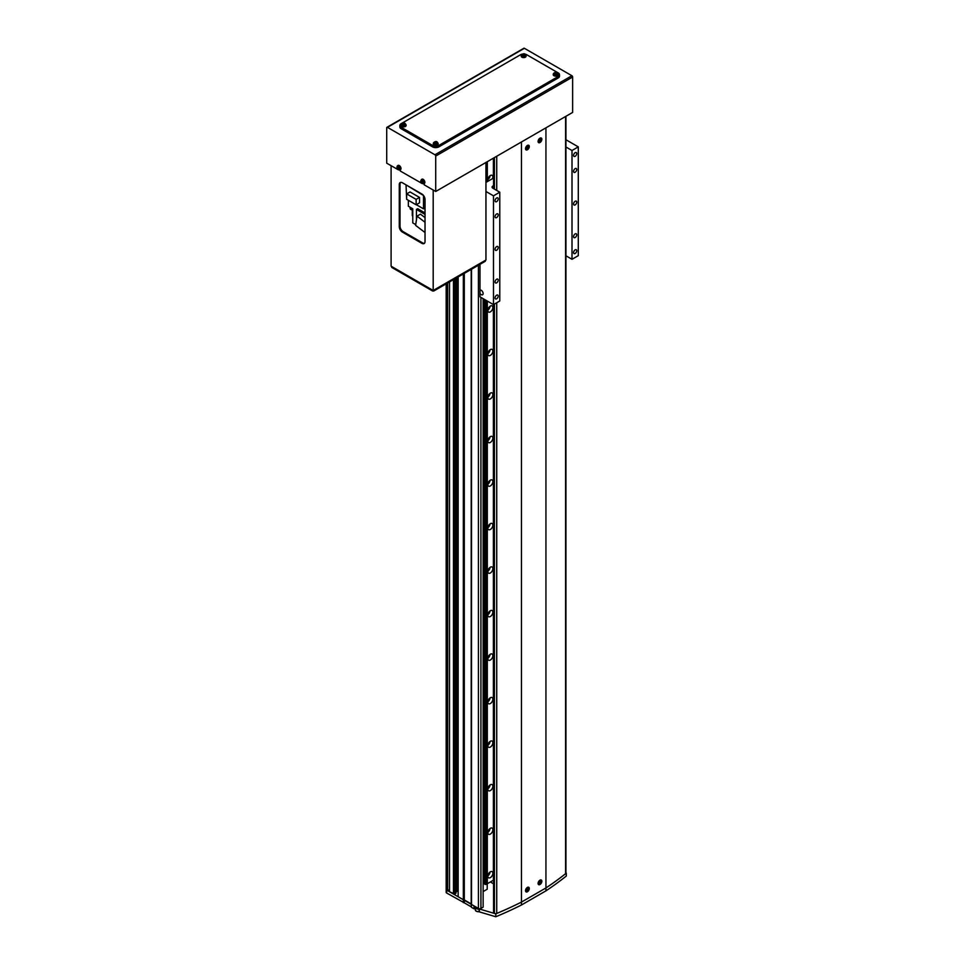 <?xml version="1.0" encoding="UTF-8"?>
<svg xmlns="http://www.w3.org/2000/svg" width="965" height="965" viewBox="0 0 965 965"><rect width="100%" height="100%" fill="white"/><g stroke="black" fill="none" stroke-linecap="round" stroke-linejoin="round"><path stroke-width="1.45" d="M483.127 891.576L487.216 889.223L487.216 883.735M458.158 276.931L458.158 896.75L478.423 908.439A1.773 1.025 0 0 0 480.932 908.439L483.127 907.172L483.127 298.643M565.936 872.734L566.298 873.144A355.325 205.147 180 0 1 545.937 887.957L521.45 902.094A355.325 205.147 180 0 1 495.793 913.843L479.364 908.982L471.511 904.458L471.511 269.235M566.298 873.144L566.298 876.039A355.325 205.147 180 0 1 545.937 890.852L521.45 905.001A355.325 205.147 180 0 1 495.793 916.75L479.364 911.889L479.05 909.681L474.02 906.774L474.02 908.801L471.511 907.353L471.197 903.916L471.197 269.416M471.511 907.353L471.197 903.916L464.286 899.923L464.286 273.397M471.197 906.811L464.286 902.818L464.286 899.923L463.345 899.742L463.345 273.939M455.963 892.034L457.374 891.214L457.374 277.389M457.374 891.214L458.158 891.672M449.521 281.925L449.521 891.756L454.708 894.024L455.963 893.3L455.963 278.209M454.708 894.024L454.708 278.933M453.454 894.024L453.454 279.657M464.286 902.818L446.699 893.035A1.773 1.025 180 0 1 446.18 892.311L446.18 889.404A1.773 1.025 0 0 0 446.699 890.128L447.639 890.671L447.639 283.01M447.639 890.671L449.521 889.585M493.549 883.819L490.353 881.974M496.637 279.235A2.22 1.279 120 0 0 495.178 281.201A2.22 1.279 120 0 0 495.528 282.974A2.22 1.279 120 0 0 496.637 282.866A2.22 1.279 120 0 0 498.085 280.911A2.22 1.279 120 0 0 497.747 279.126A2.22 1.279 120 0 0 496.637 279.235M496.637 213.965A2.22 1.279 120 0 0 495.178 215.919A2.22 1.279 120 0 0 495.528 217.704A2.22 1.279 120 0 0 496.637 217.583A2.22 1.279 120 0 0 498.085 215.629A2.22 1.279 120 0 0 497.747 213.856A2.22 1.279 120 0 0 496.637 213.965M575.152 168.634A2.22 1.279 120 0 0 573.705 170.588A2.22 1.279 120 0 0 574.042 172.373A2.22 1.279 120 0 0 575.152 172.253A2.22 1.279 120 0 0 576.6 170.298A2.22 1.279 120 0 0 576.262 168.525A2.22 1.279 120 0 0 575.152 168.634M575.152 233.904A2.22 1.279 120 0 0 573.705 235.87A2.22 1.279 120 0 0 574.042 237.643A2.22 1.279 120 0 0 575.152 237.535A2.22 1.279 120 0 0 576.6 235.581A2.22 1.279 120 0 0 576.262 233.795A2.22 1.279 120 0 0 575.152 233.904M496.637 295.194A2.22 1.279 120 0 0 495.178 297.148A2.22 1.279 120 0 0 495.528 298.933A2.22 1.279 120 0 0 496.637 298.824A2.22 1.279 120 0 0 498.085 296.87A2.22 1.279 120 0 0 497.747 295.085A2.22 1.279 120 0 0 496.637 295.194M575.152 249.863A2.22 1.279 120 0 0 573.705 251.817A2.22 1.279 120 0 0 574.042 253.602A2.22 1.279 120 0 0 575.152 253.493A2.22 1.279 120 0 0 576.6 251.539A2.22 1.279 120 0 0 576.262 249.754A2.22 1.279 120 0 0 575.152 249.863M575.152 152.675A2.22 1.279 120 0 0 573.705 154.629A2.22 1.279 120 0 0 574.042 156.414A2.22 1.279 120 0 0 575.152 156.306A2.22 1.279 120 0 0 576.6 154.34A2.22 1.279 120 0 0 576.262 152.567A2.22 1.279 120 0 0 575.152 152.675M496.637 198.006A2.22 1.279 120 0 0 495.178 199.96A2.22 1.279 120 0 0 495.528 201.745A2.22 1.279 120 0 0 496.637 201.637A2.22 1.279 120 0 0 498.085 199.671A2.22 1.279 120 0 0 497.747 197.897A2.22 1.279 120 0 0 496.637 198.006M479.991 293.372A2.666 1.544 -120 0 0 481.245 294.651A2.666 1.544 -120 0 0 482.572 294.783A2.666 1.544 -120 0 0 482.983 292.648A2.666 1.544 -120 0 0 481.245 290.296A2.666 1.544 -120 0 0 479.991 290.127L479.991 296.834L493.489 304.626L493.489 195.835L499.774 192.204L499.774 300.996L493.489 304.626M496.637 246.606A2.22 1.279 120 0 0 495.178 248.56A2.22 1.279 120 0 0 495.528 250.333A2.22 1.279 120 0 0 496.637 250.225A2.22 1.279 120 0 0 498.085 248.27A2.22 1.279 120 0 0 497.747 246.485A2.22 1.279 120 0 0 496.637 246.606M575.152 201.275A2.22 1.279 120 0 0 573.705 203.229A2.22 1.279 120 0 0 574.042 205.002A2.22 1.279 120 0 0 575.152 204.894A2.22 1.279 120 0 0 576.6 202.94A2.22 1.279 120 0 0 576.262 201.154A2.22 1.279 120 0 0 575.152 201.275M485.95 191.48L493.489 195.835M479.991 264.338L479.991 290.127M565.936 146.994L572.004 150.504L578.288 146.873L578.288 255.665L572.004 259.296L565.936 255.785M493.549 178.03L485.95 182.409M499.774 192.204L492.862 188.211A2.666 1.544 180 0 1 492.078 187.126A2.666 1.544 180 0 1 492.862 186.04L493.549 185.642M572.004 150.504L572.004 259.296M578.288 146.873L565.936 139.732M545.937 890.852L545.937 127.826L521.45 141.976L521.45 902.094L545.937 887.957A355.325 205.147 0 0 0 565.599 873.687A1.773 1.025 0 0 0 565.936 873.084L565.936 116.295M521.45 905.001L521.45 902.094A355.325 205.147 0 0 1 496.734 913.445L496.734 302.757M495.793 916.75L495.793 913.843M479.364 911.889L479.364 908.982M463.345 902.637L463.345 899.742L446.699 890.128L446.699 283.553M474.02 908.801L475.311 908.065M446.18 283.855L446.18 889.404A1.773 1.025 0 0 0 446.699 890.128L446.699 893.035M400.342 169.731L400.342 171.058L422.163 183.555M386.929 127.308L523.862 48.25A1.062 0.615 60 0 1 524.393 48.298L387.46 127.356A1.062 0.615 -120 0 0 386.712 127.79L386.712 163.194L398.292 169.768M571.883 75.716A1.062 0.615 60 0 1 572.631 77.019L435.71 156.077A1.062 0.615 -120 0 0 434.95 154.774L571.883 75.716L524.393 48.298M572.631 77.019L572.631 112.423L435.71 191.48L424.214 184.846L424.214 183.507M435.71 156.077L435.71 191.48M387.46 127.356L434.95 154.774M432.561 290.984L391.73 267.414L391.73 266.545L432.561 290.115L432.561 290.984L433.816 290.984L485.323 261.25L485.323 260.381L433.816 290.115L433.816 290.984M424.455 243.289A4.439 2.569 60 0 1 422.634 242.903L403.165 231.66A4.439 2.569 60 0 1 400.029 226.22L400.029 184.146A4.439 2.569 60 0 1 400.596 182.397M391.102 165.727L391.102 266.183L433.189 290.477L485.95 260.019L485.95 162.47M421.886 194.013L402.417 182.771A4.439 2.569 -120 0 0 400.198 182.554A4.439 2.569 -120 0 0 399.269 184.592L399.269 226.654A4.439 2.569 -120 0 0 402.417 232.095L421.886 243.337A4.439 2.569 -120 0 0 424.105 243.554A4.439 2.569 -120 0 0 425.022 241.527L425.022 199.453A4.439 2.569 -120 0 0 421.886 194.013M433.189 190.021L433.189 290.477M522.572 54.076A4.439 2.569 0 0 0 520.497 54.764L401.163 123.665A4.439 2.569 0 0 0 399.86 125.474A4.439 2.569 0 0 0 401.163 127.284L432.561 145.425A4.439 2.569 0 0 0 438.846 145.425L558.192 76.512A4.439 2.569 0 0 0 559.495 74.703A4.439 2.569 0 0 0 558.192 72.894L526.781 54.764A4.439 2.569 0 0 0 524.707 54.076M399.86 125.474L399.86 126.922A4.439 2.569 0 0 0 401.163 128.743L432.561 146.873A4.439 2.569 0 0 0 438.846 146.873L558.192 77.972A4.439 2.569 0 0 0 559.495 76.151L559.495 74.703M398.666 169.756A1.737 1.001 -120 0 0 399.329 168.284A1.737 1.001 -120 0 0 397.725 166.583A1.737 1.001 -120 0 0 397.049 168.055A1.737 1.001 -120 0 0 398.666 169.756A2.376 1.375 -120 0 0 399.848 169.949A2.376 1.375 -120 0 0 400.294 168.007A2.376 1.375 -120 0 0 397.483 165.835A2.376 1.375 -120 0 0 397.061 166.957M400.101 169.768A2.449 1.411 -120 0 0 400.415 169.695A2.449 1.411 -120 0 0 400.873 167.705A2.449 1.411 -120 0 0 397.978 165.473A2.449 1.411 -120 0 0 397.761 165.703M397.978 166.849L397.52 166.8A6.212 4.68 95.7 0 0 397.64 167.596L397.508 167.886A6.212 1.942 163.5 0 1 397.073 167.765A6.067 5.657 131.8 0 0 397.266 168.405A6.212 1.942 -16.5 0 0 397.701 168.525L398.002 168.851A6.212 4.68 95.7 0 0 398.328 169.538A6.067 3.269 -41.4 0 0 398.557 169.563A6.067 3.269 -41.4 0 0 398.786 169.575A6.212 4.68 -84.3 0 1 398.461 168.899L398.593 168.61A6.212 1.942 -16.5 0 0 399.233 168.61A6.067 2.533 -97.8 0 1 399.04 167.97A6.212 1.942 163.5 0 1 398.4 167.97L398.099 167.645A6.212 4.68 -84.3 0 1 397.978 166.849M397.64 167.596L398.521 167.186M398.895 168.429L398.002 168.851M397.701 168.525L399.003 168.356M399.389 168.103L398.593 168.61M398.436 167.391L397.508 167.886M397.266 168.405L398.376 168.007M422.055 183.362A1.737 1.001 -120 0 0 423.297 182.662A1.737 1.001 -120 0 0 422.067 180.527A1.737 1.001 -120 0 0 420.824 181.227A1.737 1.001 -120 0 0 422.055 183.362M423.973 183.555A2.449 1.411 -120 0 0 424.286 183.483A2.449 1.411 -120 0 0 424.865 182.337A2.449 1.411 -120 0 0 423.756 179.816A2.449 1.411 -120 0 0 421.85 179.261A2.449 1.411 -120 0 0 421.633 179.49M422.284 180.889A6.067 1.592 -160.7 0 1 422.019 180.745A6.067 1.592 -160.7 0 1 421.777 180.6A6.212 3.558 120.3 0 0 421.669 181.323L421.44 181.456A6.212 3.607 -179.7 0 1 420.957 181.058A6.067 4.68 150.1 0 0 420.957 181.637A6.212 3.607 0.3 0 0 421.428 182.035L421.669 182.445A6.212 3.558 120.3 0 0 421.765 183.048A6.067 4.716 -29.7 0 0 422.007 183.193A6.067 4.716 -29.7 0 0 422.26 183.338A6.212 3.558 -59.7 0 1 422.163 182.735L422.405 182.602A6.212 3.607 0.3 0 0 423.08 182.88A6.067 1.556 -78.8 0 1 423.092 182.301A6.212 3.607 -179.7 0 1 422.405 182.023L422.175 181.613A6.212 3.558 -59.7 0 1 422.284 180.889M421.669 181.323L422.537 180.901M421.765 183.048L422.525 182.083M422.537 181.866L421.669 182.445M422.163 182.735L423.032 182.156M423.201 182.059L422.405 182.602M422.368 180.998L421.44 181.456M421.428 182.035L422.368 181.577M420.957 181.637L422.103 181.42M524.876 55.668A1.737 1.001 0 0 0 524.876 54.245A1.737 1.001 0 0 0 522.415 54.245A1.737 1.001 0 0 0 522.415 55.668A1.737 1.001 0 0 0 524.876 55.668M521.293 55.813A2.449 1.411 0 0 0 521.209 56.127A2.449 1.411 0 0 0 521.92 57.2A2.449 1.411 0 0 0 524.646 57.49A2.449 1.411 0 0 0 526.082 56.127A2.449 1.411 0 0 0 525.985 55.813M522.825 54.161A6.067 4.704 90.1 0 0 522.572 54.293A6.067 4.704 90.1 0 0 522.33 54.45A6.212 3.583 60 0 1 522.909 54.655L522.909 54.933A6.212 3.583 120 0 0 522.33 55.391A6.067 1.568 40.9 0 1 522.825 55.668A6.212 3.583 -60 0 1 523.404 55.222L523.874 55.222A6.212 3.583 60 0 1 524.453 55.668A6.067 1.568 -40.9 0 1 524.707 55.524A6.067 1.568 -40.9 0 1 524.948 55.391A6.212 3.583 -120 0 0 524.381 54.933L524.381 54.655A6.212 3.583 -60 0 1 524.948 54.45A6.067 4.704 -90.1 0 0 524.453 54.161A6.212 3.583 120 0 0 523.874 54.378L523.404 54.378A6.212 3.583 -120 0 0 522.825 54.161L523.295 55.307M522.909 54.655L522.982 55.705M523.476 55.415L523.404 54.378M524.381 54.933L524.309 55.886M524.309 55.705L524.381 54.655M523.874 54.378L523.814 55.415M524.453 54.161L524.079 55.258M522.982 55.886L522.909 54.933M404.902 124.943A1.737 1.001 0 0 0 404.902 123.52A1.737 1.001 0 0 0 402.441 123.52A1.737 1.001 0 0 0 402.441 124.943A1.737 1.001 0 0 0 404.902 124.943M401.319 125.076A2.449 1.411 0 0 0 401.235 125.39A2.449 1.411 0 0 0 401.947 126.475A2.449 1.411 0 0 0 404.673 126.765A2.449 1.411 0 0 0 406.108 125.39A2.449 1.411 0 0 0 406.012 125.076M402.851 123.423A6.067 4.704 90.1 0 0 402.61 123.556A6.067 4.704 90.1 0 0 402.357 123.713A6.212 3.583 60 0 1 402.936 123.93L402.936 124.195A6.212 3.583 120 0 0 402.357 124.654A6.067 1.568 40.9 0 1 402.851 124.943A6.212 3.583 -60 0 1 403.43 124.485L403.901 124.485A6.212 3.583 60 0 1 404.48 124.943A6.067 1.568 -40.9 0 1 404.733 124.787A6.067 1.568 -40.9 0 1 404.974 124.654A6.212 3.583 -120 0 0 404.407 124.195L404.407 123.93A6.212 3.583 -60 0 1 404.974 123.713A6.067 4.704 -90.1 0 0 404.48 123.423A6.212 3.583 120 0 0 403.901 123.641L403.43 123.641A6.212 3.583 -120 0 0 402.851 123.423L403.322 124.569M402.936 123.93L403.008 124.968M403.503 124.678L403.43 123.641M404.407 124.195L404.335 125.161M404.335 124.968L404.407 123.93M403.901 123.641L403.84 124.678M404.48 123.423L404.106 124.521M403.008 125.161L402.936 124.195M556.914 74.172A1.737 1.001 0 0 0 556.914 72.749A1.737 1.001 0 0 0 554.441 72.749A1.737 1.001 0 0 0 554.441 74.172A1.737 1.001 0 0 0 556.914 74.172M553.331 74.305A2.449 1.411 0 0 0 553.235 74.619A2.449 1.411 0 0 0 553.946 75.704A2.449 1.411 0 0 0 556.684 75.994A2.449 1.411 0 0 0 558.12 74.619A2.449 1.411 0 0 0 558.023 74.305M554.863 72.652A6.067 4.704 90.1 0 0 554.61 72.785A6.067 4.704 90.1 0 0 554.368 72.942A6.212 3.583 60 0 1 554.947 73.159L554.947 73.424A6.212 3.583 120 0 0 554.368 73.883A6.067 1.568 40.9 0 1 554.863 74.172A6.212 3.583 -60 0 1 555.442 73.714L555.912 73.714A6.212 3.583 60 0 1 556.491 74.172A6.067 1.568 -40.9 0 1 556.745 74.016A6.067 1.568 -40.9 0 1 556.986 73.883A6.212 3.583 -120 0 0 556.407 73.424L556.407 73.159A6.212 3.583 -60 0 1 556.986 72.942A6.067 4.704 -90.1 0 0 556.491 72.652A6.212 3.583 120 0 0 555.912 72.87L555.442 72.87A6.212 3.583 -120 0 0 554.863 72.652L555.321 73.798M554.947 73.159L555.008 74.196M555.514 73.907L555.442 72.87M556.407 73.424L556.347 74.389M556.347 74.196L556.407 73.159M555.912 72.87L555.84 73.907M556.491 72.652L556.105 73.75M555.008 74.389L554.947 73.424M436.94 143.435A1.737 1.001 0 0 0 436.94 142.012A1.737 1.001 0 0 0 434.479 142.012A1.737 1.001 0 0 0 434.479 143.435A1.737 1.001 0 0 0 436.94 143.435M433.357 143.58A2.449 1.411 0 0 0 433.261 143.882A2.449 1.411 0 0 0 433.973 144.967A2.449 1.411 0 0 0 436.711 145.257A2.449 1.411 0 0 0 438.146 143.882A2.449 1.411 0 0 0 438.05 143.58M434.889 141.915A6.067 4.704 90.1 0 0 434.636 142.06A6.067 4.704 90.1 0 0 434.395 142.205A6.212 3.583 60 0 1 434.974 142.422L434.974 142.699A6.212 3.583 120 0 0 434.395 143.146A6.067 1.568 40.9 0 1 434.889 143.435A6.212 3.583 -60 0 1 435.468 142.977L435.939 142.977A6.212 3.583 60 0 1 436.518 143.435A6.067 1.568 -40.9 0 1 436.771 143.29A6.067 1.568 -40.9 0 1 437.012 143.146A6.212 3.583 -120 0 0 436.433 142.699L436.433 142.422A6.212 3.583 -60 0 1 437.012 142.205A6.067 4.704 -90.1 0 0 436.518 141.915A6.212 3.583 120 0 0 435.939 142.132L435.468 142.132A6.212 3.583 -120 0 0 434.889 141.915L435.348 143.061M434.974 142.422L435.034 143.459M435.541 143.17L435.468 142.132M436.433 142.699L436.373 143.652M436.373 143.459L436.433 142.422M435.939 142.132L435.866 143.17M436.518 141.915L436.144 143.013M435.034 143.652L434.974 142.699M539.978 142.518A2.666 1.544 120 0 0 541.715 140.166A2.666 1.544 120 0 0 541.305 138.031A2.666 1.544 120 0 0 539.978 138.164A2.666 1.544 120 0 0 538.229 140.516A2.666 1.544 120 0 0 538.639 142.651A2.666 1.544 120 0 0 539.978 142.518M527.409 149.768A2.666 1.544 120 0 0 529.158 147.428A2.666 1.544 120 0 0 528.748 145.293A2.666 1.544 120 0 0 527.409 145.425A2.666 1.544 120 0 0 525.672 147.766A2.666 1.544 120 0 0 526.082 149.901A2.666 1.544 120 0 0 527.409 149.768M539.978 884.507A2.666 1.544 120 0 0 541.715 882.155A2.666 1.544 120 0 0 541.305 880.02A2.666 1.544 120 0 0 539.978 880.152A2.666 1.544 120 0 0 538.229 882.505A2.666 1.544 120 0 0 538.639 884.64A2.666 1.544 120 0 0 539.978 884.507M527.409 891.756A2.666 1.544 120 0 0 529.158 889.416A2.666 1.544 120 0 0 528.748 887.281A2.666 1.544 120 0 0 527.409 887.414A2.666 1.544 120 0 0 525.672 889.754A2.666 1.544 120 0 0 526.082 891.889A2.666 1.544 120 0 0 527.409 891.756M493.803 912.251L494.43 913.336A1.773 1.025 0 0 0 496.734 913.445M488.181 181.131A3.558 2.051 -60 0 1 490.353 175.521A3.558 2.051 -60 0 1 492.126 175.341A3.558 2.051 -60 0 1 492.524 178.622M490.087 175.69A3.558 2.051 -60 0 1 487.856 179.562M489.026 176.728A2.22 1.279 -60 0 1 488.218 178.127M490.353 306.074A3.558 2.051 -60 0 1 492.126 305.905A3.558 2.051 -60 0 1 492.669 308.752A3.558 2.051 -60 0 1 490.353 311.876A3.558 2.051 -60 0 1 488.58 312.057A3.558 2.051 -60 0 1 488.025 309.21A3.558 2.051 -60 0 1 490.353 306.074M490.087 306.243A3.558 2.051 -60 0 1 487.856 310.115M489.026 307.28A2.22 1.279 -60 0 1 488.218 308.679M490.353 349.595A3.558 2.051 -60 0 1 492.126 349.414A3.558 2.051 -60 0 1 492.669 352.261A3.558 2.051 -60 0 1 490.353 355.397A3.558 2.051 -60 0 1 488.58 355.578A3.558 2.051 -60 0 1 488.025 352.732A3.558 2.051 -60 0 1 490.353 349.595M490.087 349.764A3.558 2.051 -60 0 1 487.856 353.636M489.026 350.802A2.22 1.279 -60 0 1 488.218 352.201M490.353 393.117A3.558 2.051 -60 0 1 492.126 392.936A3.558 2.051 -60 0 1 492.669 395.783A3.558 2.051 -60 0 1 490.353 398.919A3.558 2.051 -60 0 1 488.58 399.088A3.558 2.051 -60 0 1 488.025 396.241A3.558 2.051 -60 0 1 490.353 393.117M490.087 393.286A3.558 2.051 -60 0 1 487.856 397.146M489.026 394.311A2.22 1.279 -60 0 1 488.218 395.722M490.353 436.626A3.558 2.051 -60 0 1 492.126 436.457A3.558 2.051 -60 0 1 492.669 439.304A3.558 2.051 -60 0 1 490.353 442.428A3.558 2.051 -60 0 1 488.58 442.609A3.558 2.051 -60 0 1 488.025 439.763A3.558 2.051 -60 0 1 490.353 436.626M490.087 436.795A3.558 2.051 -60 0 1 487.856 440.667M489.026 437.833A2.22 1.279 -60 0 1 488.218 439.232M490.353 480.148A3.558 2.051 -60 0 1 492.126 479.979A3.558 2.051 -60 0 1 492.669 482.826A3.558 2.051 -60 0 1 490.353 485.95A3.558 2.051 -60 0 1 488.58 486.131A3.558 2.051 -60 0 1 488.025 483.284A3.558 2.051 -60 0 1 490.353 480.148M490.087 480.317A3.558 2.051 -60 0 1 487.856 484.189M489.026 481.354A2.22 1.279 -60 0 1 488.218 482.753M490.353 523.669A3.558 2.051 -60 0 1 492.126 523.488A3.558 2.051 -60 0 1 492.669 526.335A3.558 2.051 -60 0 1 490.353 529.471A3.558 2.051 -60 0 1 488.58 529.652A3.558 2.051 -60 0 1 488.025 526.806A3.558 2.051 -60 0 1 490.353 523.669M490.087 523.838A3.558 2.051 -60 0 1 487.856 527.71M489.026 524.864A2.22 1.279 -60 0 1 488.218 526.275M490.353 567.191A3.558 2.051 -60 0 1 492.126 567.01A3.558 2.051 -60 0 1 492.669 569.857A3.558 2.051 -60 0 1 490.353 572.993A3.558 2.051 -60 0 1 488.58 573.162A3.558 2.051 -60 0 1 488.025 570.315A3.558 2.051 -60 0 1 490.353 567.191M490.087 567.36A3.558 2.051 -60 0 1 487.856 571.22M489.026 568.385A2.22 1.279 -60 0 1 488.218 569.796M490.353 610.7A3.558 2.051 -60 0 1 492.126 610.531A3.558 2.051 -60 0 1 492.669 613.378A3.558 2.051 -60 0 1 490.353 616.502A3.558 2.051 -60 0 1 488.58 616.683A3.558 2.051 -60 0 1 488.025 613.837A3.558 2.051 -60 0 1 490.353 610.7M490.087 610.869A3.558 2.051 -60 0 1 487.856 614.741M489.026 611.906A2.22 1.279 -60 0 1 488.218 613.306M490.353 654.222A3.558 2.051 -60 0 1 492.126 654.053A3.558 2.051 -60 0 1 492.669 656.9A3.558 2.051 -60 0 1 490.353 660.024A3.558 2.051 -60 0 1 488.58 660.205A3.558 2.051 -60 0 1 488.025 657.358A3.558 2.051 -60 0 1 490.353 654.222M490.087 654.391A3.558 2.051 -60 0 1 487.856 658.263M489.026 655.428A2.22 1.279 -60 0 1 488.218 656.827M490.353 697.743A3.558 2.051 -60 0 1 492.126 697.562A3.558 2.051 -60 0 1 492.669 700.409A3.558 2.051 -60 0 1 490.353 703.545A3.558 2.051 -60 0 1 488.58 703.726A3.558 2.051 -60 0 1 488.025 700.867A3.558 2.051 -60 0 1 490.353 697.743M490.087 697.912A3.558 2.051 -60 0 1 487.856 701.784M489.026 698.937A2.22 1.279 -60 0 1 488.218 700.349M490.353 741.265A3.558 2.051 -60 0 1 492.126 741.084A3.558 2.051 -60 0 1 492.669 743.931A3.558 2.051 -60 0 1 490.353 747.067A3.558 2.051 -60 0 1 488.58 747.236A3.558 2.051 -60 0 1 488.025 744.389A3.558 2.051 -60 0 1 490.353 741.265M490.087 741.434A3.558 2.051 -60 0 1 487.856 745.294M489.026 742.459A2.22 1.279 -60 0 1 488.218 743.87M490.353 784.774A3.558 2.051 -60 0 1 492.126 784.605A3.558 2.051 -60 0 1 492.669 787.452A3.558 2.051 -60 0 1 490.353 790.576A3.558 2.051 -60 0 1 488.58 790.757A3.558 2.051 -60 0 1 488.025 787.91A3.558 2.051 -60 0 1 490.353 784.774M490.087 784.943A3.558 2.051 -60 0 1 487.856 788.815M489.026 785.98A2.22 1.279 -60 0 1 488.218 787.38M490.353 828.296A3.558 2.051 -60 0 1 492.126 828.127A3.558 2.051 -60 0 1 492.669 830.974A3.558 2.051 -60 0 1 490.353 834.098A3.558 2.051 -60 0 1 488.58 834.279A3.558 2.051 -60 0 1 488.025 831.432A3.558 2.051 -60 0 1 490.353 828.296M490.087 828.465A3.558 2.051 -60 0 1 487.856 832.337M489.026 829.502A2.22 1.279 -60 0 1 488.218 830.901M490.353 871.817A3.558 2.051 -60 0 1 492.126 871.636A3.558 2.051 -60 0 1 492.669 874.483A3.558 2.051 -60 0 1 490.353 877.619A3.558 2.051 -60 0 1 488.58 877.8A3.558 2.051 -60 0 1 488.025 874.941A3.558 2.051 -60 0 1 490.353 871.817M490.087 871.986A3.558 2.051 -60 0 1 487.856 875.858M489.026 873.011A2.22 1.279 -60 0 1 488.218 874.423M484.611 883.578A1.291 0.748 0 0 0 484.297 883.301L484.297 299.319M484.297 883.301L483.127 881.564M487.313 301.056L487.313 883.723A1.291 0.748 0 0 0 486.167 884.386L486.167 300.392M487.313 161.686L487.313 181.625A1.291 0.748 -0 0 0 486.167 182.288L486.167 162.349M487.313 883.723L493.392 880.213L493.392 304.566M493.549 177.837A1.291 0.748 -0 0 0 493.392 178.115L493.392 158.176M485.926 300.26L485.359 884.531L484.611 884.097L484.611 299.5M485.359 884.531L485.359 299.934M538.567 140.95A1.737 1.001 120 0 0 539.797 141.662A1.737 1.001 120 0 0 541.027 139.527A1.737 1.001 120 0 0 539.797 138.815A1.737 1.001 120 0 0 538.567 140.95M540.895 139.937A6.067 4.704 -149.9 0 0 540.907 139.648A6.067 4.704 -149.9 0 0 540.895 139.358A6.212 3.583 180 0 1 540.424 139.756L540.183 139.623A6.212 3.583 -120 0 0 540.086 138.9A6.067 1.568 160.9 0 1 539.592 139.177A6.212 3.583 60 0 1 539.688 139.913L539.459 140.311A6.212 3.583 180 0 1 538.772 140.588A6.067 1.568 79.1 0 1 538.784 140.878A6.067 1.568 79.1 0 1 538.772 141.167A6.212 3.583 0 0 0 539.459 140.89L539.688 141.023A6.212 3.583 60 0 1 539.592 141.638A6.067 4.704 29.9 0 0 540.086 141.348A6.212 3.583 -120 0 0 540.183 140.745L540.424 140.335A6.212 3.583 0 0 0 540.895 139.937L539.676 139.768M540.424 139.756L539.495 139.298M539.495 139.877L540.424 140.335M539.459 140.89L538.663 140.347M538.832 140.444L539.688 141.023M540.183 140.745L539.326 140.166M540.086 141.348L539.326 140.468M539.326 139.201L540.183 139.623M526.926 146.294A1.737 1.001 120 0 0 526.046 148.538A1.737 1.001 120 0 0 527.541 148.694A1.737 1.001 120 0 0 528.422 146.451A1.737 1.001 120 0 0 526.926 146.294M527.3 148.755A6.067 5.392 19.8 0 0 527.553 148.562A6.067 5.392 19.8 0 0 527.783 148.333A6.212 2.569 -131.3 0 0 527.746 147.838L527.915 147.404A6.212 4.367 -14.5 0 0 528.362 146.861A6.067 3.812 -157.6 0 0 528.241 146.378A6.212 4.367 165.5 0 1 527.783 146.921L527.493 146.897A6.212 2.569 -131.3 0 0 527.252 146.27A6.067 2.268 149.2 0 1 527.011 146.487A6.067 2.268 149.2 0 1 526.769 146.692A6.212 2.569 48.7 0 1 527.011 147.319L526.842 147.742A6.212 4.367 165.5 0 1 526.178 148.176A6.067 0.676 69 0 1 526.311 148.658A6.212 4.367 -14.5 0 0 526.974 148.236L527.264 148.26A6.212 2.569 48.7 0 1 527.3 148.755M527.746 147.838L526.854 147.271M527.783 148.333L526.926 147.524M526.649 146.463L527.493 146.897M526.371 147.693L527.264 148.26M527.216 146.752L527.915 147.404M526.974 148.236L526.178 147.669L526.974 148.236M527.783 146.921L526.854 146.487M538.567 882.939A1.737 1.001 120 0 0 539.797 883.65A1.737 1.001 120 0 0 541.027 881.515A1.737 1.001 120 0 0 539.797 880.816A1.737 1.001 120 0 0 538.567 882.939M540.895 881.926A6.067 4.704 -149.9 0 0 540.907 881.648A6.067 4.704 -149.9 0 0 540.895 881.359A6.212 3.583 180 0 1 540.424 881.745L540.183 881.612A6.212 3.583 -120 0 0 540.086 880.888A6.067 1.568 160.9 0 1 539.592 881.166A6.212 3.583 60 0 1 539.688 881.901L539.459 882.312A6.212 3.583 180 0 1 538.772 882.577A6.067 1.568 79.1 0 1 538.784 882.866A6.067 1.568 79.1 0 1 538.772 883.156A6.212 3.583 0 0 0 539.459 882.879L539.688 883.011A6.212 3.583 60 0 1 539.592 883.626A6.067 4.704 29.9 0 0 540.086 883.337A6.212 3.583 -120 0 0 540.183 882.734L540.424 882.324A6.212 3.583 0 0 0 540.895 881.926L539.676 881.757M540.424 881.745L539.495 881.286M539.495 881.865L540.424 882.324M539.459 882.879L538.663 882.336M538.832 882.432L539.688 883.011M540.183 882.734L539.326 882.155M540.086 883.337L539.326 882.456M539.326 881.19L540.183 881.612M526.009 890.2A1.737 1.001 120 0 0 527.24 890.9A1.737 1.001 120 0 0 528.47 888.777A1.737 1.001 120 0 0 527.24 888.065A1.737 1.001 120 0 0 526.009 890.2M528.337 889.175A6.067 4.704 -149.9 0 0 528.35 888.898A6.067 4.704 -149.9 0 0 528.337 888.608A6.212 3.583 180 0 1 527.867 888.994L527.626 888.861A6.212 3.583 -120 0 0 527.517 888.138A6.067 1.568 160.9 0 1 527.023 888.427A6.212 3.583 60 0 1 527.131 889.151L526.89 889.561A6.212 3.583 180 0 1 526.215 889.839A6.067 1.568 79.1 0 1 526.215 890.128A6.067 1.568 79.1 0 1 526.215 890.405A6.212 3.583 0 0 0 526.89 890.128L527.131 890.273A6.212 3.583 60 0 1 527.023 890.876A6.067 4.704 29.9 0 0 527.517 890.586A6.212 3.583 -120 0 0 527.626 889.983L527.867 889.573A6.212 3.583 0 0 0 528.337 889.175L527.119 889.006M527.867 888.994L526.926 888.536M526.926 889.115L527.867 889.573M526.89 890.128L526.094 889.597M526.263 889.694L527.131 890.273M527.626 889.983L526.757 889.404M527.517 890.586L526.757 889.718M526.757 888.439L527.626 888.861M416.422 225.991L419.075 228.005M408.34 200.286L408.34 206.221L412.779 208.778L412.779 222.915L415.734 224.628M412.453 209.875L412.779 217.475M412.284 209.875L412.284 215.581A4.258 2.461 180 0 1 412.453 215.846M425.022 217.632L420.451 214.146L416.989 216.148L415.613 225.376L425.022 232.529M416.422 219.984L416.422 209.429L425.022 214.399M425.022 212.951L417.676 208.705L416.422 209.429M416.989 216.148L425.022 222.252M406.555 185.171L423.551 195.521M423.514 195.533L423.514 208.85L425.022 207.982M406.06 185.461L406.651 199.116M416.313 204.689L423.514 208.85M419.534 197.427L410.041 191.951L406.651 193.905L406.651 199.309L416.132 204.785L419.534 202.831L419.534 197.427L416.132 199.381L416.132 204.785M406.651 193.905L416.132 199.381M409.992 207.173A2.618 1.508 0 0 0 412.296 208.5M410.113 207.475L410.113 208.452A2.485 1.435 0 0 0 412.779 209.875M480.932 908.439L480.932 297.377M478.423 908.439L478.423 265.242M492.862 186.04L492.862 188.211M422.634 242.903L421.886 243.337M403.165 231.66L402.417 232.095M400.029 226.22L399.269 226.654M400.029 184.146L399.269 184.592M401.163 127.284L401.163 128.743M432.561 145.425L432.561 146.873M438.846 145.425L438.846 146.873M558.192 76.512L558.192 77.972M422.549 183.531A2.376 1.375 -120 0 0 423.719 183.724A2.376 1.375 -120 0 0 424.286 182.614A2.376 1.375 -120 0 0 423.213 180.166A2.376 1.375 -120 0 0 421.355 179.623L421.85 179.261M521.956 56.561A2.376 1.375 0 0 0 524.622 56.851A2.376 1.375 0 0 0 526.009 55.512L525.141 54.281C524.128 53.28 522.837 53.69 521.269 55.512A2.376 1.375 0 0 0 521.956 56.561M522.029 54.583A2.376 1.375 0 0 0 521.269 55.512L521.209 56.127M401.983 125.836A2.376 1.375 0 0 0 404.649 126.113A2.376 1.375 0 0 0 406.048 124.775L405.167 123.544C404.154 122.543 402.863 122.953 401.295 124.775A2.376 1.375 0 0 0 401.983 125.836M402.055 123.858A2.376 1.375 0 0 0 401.295 124.775L401.235 125.39M553.994 75.065A2.376 1.375 0 0 0 556.66 75.342A2.376 1.375 0 0 0 558.047 74.003L557.179 72.773C556.166 71.772 554.875 72.182 553.307 74.003A2.376 1.375 0 0 0 553.994 75.065M554.067 73.087A2.376 1.375 0 0 0 553.307 74.003L553.235 74.619M434.021 144.328A2.376 1.375 0 0 0 436.687 144.605A2.376 1.375 0 0 0 438.074 143.266L437.205 142.036C436.192 141.047 434.901 141.457 433.333 143.266A2.376 1.375 0 0 0 434.021 144.328M434.093 142.35A2.376 1.375 0 0 0 433.333 143.266L433.261 143.882M496.734 190.443L496.734 156.246M494.43 913.336L494.43 304.084M494.43 189.116L494.43 157.572M493.803 912.974L493.803 304.445M493.803 188.754L493.803 157.934M565.599 873.687L565.599 116.488M483.61 881.817L483.61 298.921M540.931 139.032A2.376 1.375 120 0 0 540.545 137.935C541.293 140.178 541.003 141.505 539.64 141.879L538.132 142.024M528.313 145.751A2.376 1.375 120 0 0 527.988 145.196L528.518 146.029C528.687 148.272 527.71 149.358 525.575 149.273M525.611 149.298A2.376 1.375 120 0 0 526.745 149.08M540.931 881.021A2.376 1.375 120 0 0 540.545 879.935M528.362 888.27A2.376 1.375 120 0 0 527.988 887.185M479.05 911.696A2.931 1.689 180 0 1 476.348 911.237M477.977 909.066A3.112 1.797 180 0 1 476.215 908.548A3.112 1.797 180 0 1 475.335 907.534L475.311 909.899A3.112 1.797 0 0 0 476.215 911.165A3.112 1.797 0 0 0 479.05 911.648M475.673 907.727A2.931 1.689 0 0 0 476.348 908.33A2.931 1.689 0 0 0 477.398 908.728M400.415 169.695L396.965 167.97L397.978 165.473M424.286 183.483L423.719 183.724C421.657 183.615 420.656 182.699 420.716 180.974L421.355 179.623M526.009 55.512L526.082 56.127M406.048 124.775L406.108 125.39M558.047 74.003L558.12 74.619M438.074 143.266L438.146 143.882M493.549 912.613L493.549 304.59M493.549 188.609L493.549 158.079M538.132 884.012L539.64 883.868C541.003 883.494 541.293 882.167 540.509 879.899M525.575 891.262L527.071 891.129C528.446 890.743 528.736 889.428 527.952 887.161M479.074 911.72L476.252 911.25L475.311 909.899"/></g></svg>
